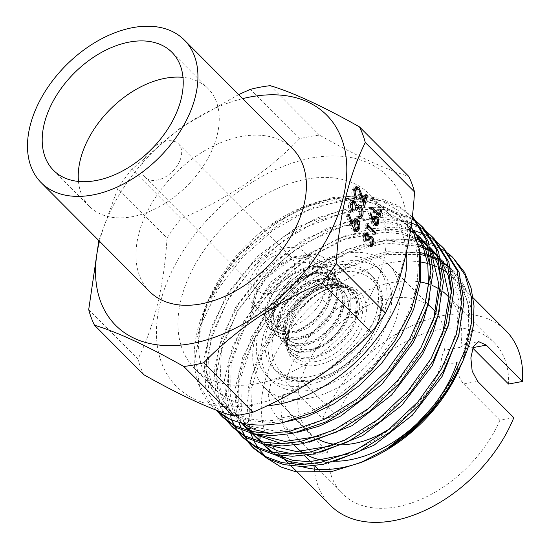 <?xml version="1.0" encoding="UTF-8"?>
<svg xmlns="http://www.w3.org/2000/svg" width="550" height="550" viewBox="0 0 550 550"><rect width="100%" height="100%" fill="white"/><g stroke="black" fill="none" stroke-linecap="round" stroke-linejoin="round"><path stroke-width="0.41" stroke-dasharray="2.75 2.06" d="M330.598 284.123A44.729 29.013 -44.9 0 0 290.943 313.775A44.729 29.013 -44.9 0 0 290.008 352.729A44.729 29.013 -44.9 0 0 312.806 358.215A44.729 29.013 -44.9 0 0 352.467 328.563A44.729 29.013 -44.9 0 0 353.396 289.603A44.729 29.013 -44.9 0 0 330.598 284.123M335.101 265.368A67.375 43.698 135.1 0 1 369.442 273.632A67.375 43.698 135.1 0 1 368.033 332.31A67.375 43.698 135.1 0 1 308.309 376.963A67.375 43.698 135.1 0 1 273.962 368.706A67.375 43.698 135.1 0 1 275.371 310.028A67.375 43.698 135.1 0 1 335.101 265.368M78.471 181.431A83.6 54.223 -44.9 0 0 89.512 206.477A83.6 54.223 -44.9 0 0 132.124 216.721A83.6 54.223 -44.9 0 0 206.236 161.308A83.6 54.223 -44.9 0 0 207.982 88.495A83.6 54.223 -44.9 0 0 182.985 77.358M151.924 148.768A23.616 15.318 135.1 0 1 166.458 140.999A23.616 15.318 135.1 0 1 178.496 143.894A23.616 15.318 135.1 0 1 178.001 164.464A23.616 15.318 135.1 0 1 157.066 180.118A23.616 15.318 135.1 0 1 145.028 177.224A23.616 15.318 135.1 0 1 150.012 150.672M238.666 94.593L180.874 127.545L131.938 169.228L181.184 218.68C227.377 199.024 266.826 172.404 299.537 138.82A167.729 108.797 135.1 0 1 309.595 136.599A167.729 108.797 135.1 0 1 319.474 135.114C356.001 155.705 385.763 169.455 408.746 176.357M299.537 138.82L250.291 89.368M286.082 247.885A36.499 23.671 -44.9 0 0 253.722 272.078A36.499 23.671 -44.9 0 0 252.959 303.861A36.499 23.671 -44.9 0 0 271.569 308.337A36.499 23.671 -44.9 0 0 303.923 284.144A36.499 23.671 -44.9 0 0 304.686 252.354A36.499 23.671 -44.9 0 0 286.082 247.885M269.974 293.494A23.616 15.318 135.1 0 1 257.929 290.599A23.616 15.318 135.1 0 1 258.424 270.029A23.616 15.318 135.1 0 1 279.366 254.375A23.616 15.318 135.1 0 1 291.404 257.269A23.616 15.318 135.1 0 1 290.909 277.839A23.616 15.318 135.1 0 1 269.974 293.494M337.109 256.988A77.495 50.263 -44.9 0 0 268.414 308.357A77.495 50.263 -44.9 0 0 266.791 375.849A77.495 50.263 -44.9 0 0 306.295 385.351A77.495 50.263 -44.9 0 0 374.997 333.981A77.495 50.263 -44.9 0 0 376.612 266.489A77.495 50.263 -44.9 0 0 337.109 256.988M341.798 261.697A77.495 50.263 -44.9 0 0 273.096 313.06A77.495 50.263 -44.9 0 0 271.48 380.552A77.495 50.263 -44.9 0 0 310.977 390.053A77.495 50.263 -44.9 0 0 379.679 338.683A77.495 50.263 -44.9 0 0 381.294 271.191A77.495 50.263 -44.9 0 0 341.798 261.697M314.009 465.829A123.784 80.293 135.1 0 1 314.043 454.829L277.867 418.502L271.343 408.464L268.269 395.581L270.621 384.374L277.578 378.998L286.564 382.271L322.74 418.598L336.689 416.006L300.513 379.679L291.431 376.427L285.794 379.775L302.032 376.757A87.354 56.664 135.1 0 1 388.795 298.753A87.354 56.664 135.1 0 1 433.324 309.464M302.032 376.757C298.863 380.456 297.646 385.516 298.389 391.937L282.143 394.955C283.546 403.714 286.77 410.699 291.816 415.91L327.993 452.237L314.043 454.829M344.788 444.572A87.354 56.664 135.1 0 1 335.466 444.366M319.241 439.766A87.354 56.664 135.1 0 1 309.533 432.74A87.354 56.664 135.1 0 1 298.389 391.937M309.018 398.221A87.354 56.664 135.1 0 1 264.488 387.509A87.354 56.664 135.1 0 1 266.31 311.431A87.354 56.664 135.1 0 1 343.757 253.529A87.354 56.664 135.1 0 1 388.286 264.234A87.354 56.664 135.1 0 1 386.464 340.319A87.354 56.664 135.1 0 1 309.018 398.221M449.02 297.364A107.078 69.451 135.1 0 1 460.707 347.249L464.764 344.19L472.746 348.095M336.689 416.006A107.078 69.451 135.1 0 1 439.56 329.457A107.078 69.451 135.1 0 1 494.147 342.581A107.078 69.451 135.1 0 1 508.551 384.044M285.794 379.775A107.078 69.451 135.1 0 1 392.721 282.418A107.078 69.451 135.1 0 1 419.224 281.786M428.443 284.034A107.078 69.451 135.1 0 1 432.128 285.423M438.824 288.846A107.078 69.451 135.1 0 1 442.846 291.617M277.949 452.657A123.784 80.293 135.1 0 1 280.534 344.843A123.784 80.293 135.1 0 1 390.273 262.797A123.784 80.293 135.1 0 1 421.087 262.089M427.714 263.505A123.784 80.293 135.1 0 1 430.169 264.206M430.794 264.406A123.784 80.293 135.1 0 1 433.015 265.162M436.418 266.516A123.784 80.293 135.1 0 1 438.776 267.596M440.701 268.579A123.784 80.293 135.1 0 1 442.784 269.754M444.806 271.012A123.784 80.293 135.1 0 1 452.684 277.282M473.192 297.866L453.379 277.963A123.784 80.293 135.1 0 1 459.834 368.094L460.886 365.668M368.053 459.498A123.784 80.293 135.1 0 1 364.602 460.921M322.74 418.598A123.784 80.293 135.1 0 1 442.881 315.624A123.784 80.293 135.1 0 1 505.986 330.798M461.643 363.894L471.288 325.394L470.834 307.574L466.819 291.624C453.757 260.954 427.467 248.215 387.949 253.399L359.562 261.387L331.244 275.928L304.796 296.017L281.861 320.471L263.856 347.572L252.017 375.547L246.957 402.627L248.944 427.171M473.289 325.462L462.44 362.086M412.301 216.755L397.162 205.074L380.174 198.399L360.69 195.772L339.501 197.326C304.054 203.878 271.356 222.303 241.409 252.601L221.045 278.128L206.319 304.92L196.914 338.037L206.944 303.483L234.039 259.882L272.855 224.008L304.239 206.442L333.121 197.512L357.816 195.731L379.878 200.062L397.994 210.265L411.159 225.734M215.641 409.901L213.077 407.481L199.361 385.117L195.463 356.201L201.809 323.331L217.862 289.396L242.289 257.476L272.958 230.395L307.23 210.629L342.079 199.911L363.186 198.33L382.649 200.887L399.596 207.515L413.621 218.075M417.45 222.296L416.137 221.238M412.115 218.322L384.058 207.57L350.123 207.989L316.278 218.24L282.913 237.112L252.622 263.12L228.229 293.789L211.502 326.673L203.844 359.013L205.831 388.032L217.298 411.304M223.334 417.78L209.605 395.395L205.728 366.438L212.107 333.534L228.195 299.619L252.601 267.733L283.243 240.714L317.474 220.928L352.357 210.238L384.787 209.557L412.026 219.086M417.099 222.496L418.433 223.52M422.723 227.246L423.857 228.353M427.728 232.629L426.498 231.633M421.816 228.284L420.379 227.377M411.551 222.853L387.681 217.113L360.449 218.357L326.562 228.656L293.171 247.534L263.051 273.391L238.631 304.054L221.87 336.944L214.191 369.311L216.157 398.351L227.604 421.651M233.613 428.106L219.876 405.714L215.999 376.812L222.337 343.949L238.384 310.021L262.797 278.094L293.459 251.013L327.724 231.22L362.594 220.516L383.687 218.907L403.15 221.471L420.138 228.133L434.115 238.659M438.027 242.983L436.858 242.034M432.094 238.631L430.732 237.772M425.542 234.912L423.967 234.163M413.627 230.347L393.168 227.198L370.81 228.766L336.923 239.037L303.518 257.936L273.357 283.827L248.916 314.518L232.196 347.394L224.517 379.665L226.49 408.691L237.882 431.956M231.564 419.794L226.256 394.893L229.144 366.279L240.02 336.043L258.149 306.261L282.343 279.029L310.901 256.369L341.798 239.91L372.852 230.814L394.041 229.233L413.428 231.791L430.382 238.432L444.393 248.978M215.717 409.929A137.878 89.43 135.1 0 1 212.726 407.131A137.878 89.43 135.1 0 1 205.535 306.742A137.878 89.43 135.1 0 1 241.409 252.601M243.849 438.384L242.818 437.319M239.058 432.891L238.143 431.654M234.96 426.724L234.156 425.267M448.339 253.337L434.734 244.75L418.584 239.387L381.15 239.147L347.27 249.411L313.926 268.276L283.814 294.099L259.373 324.754L242.598 357.638L234.891 389.984L236.816 419.024L248.215 442.331M254.114 448.69L253.137 447.686M249.329 443.204L248.428 442.001M245.224 437.023L244.447 435.627M241.835 430.134L241.189 428.519M239.167 422.345L236.514 397.162L241.388 369.153L253.495 340.086L272.071 311.781L296.003 286.234L323.627 265.079L353.272 249.714L383.137 241.141L404.291 239.518L423.672 242.089L440.722 248.786L454.637 259.263M267.218 405.749A123.448 80.073 135.1 0 1 215.201 389.173A123.448 80.073 135.1 0 1 208.759 299.289A123.448 80.073 135.1 0 1 300.293 208.134A123.448 80.073 135.1 0 1 327.222 199.822A123.448 80.073 135.1 0 1 390.149 214.954A123.448 80.073 135.1 0 1 406.478 252.161M306.611 179.128A123.448 80.073 135.1 0 1 369.545 194.253A123.448 80.073 135.1 0 1 366.967 301.778A123.448 80.073 135.1 0 1 257.524 383.604A123.448 80.073 135.1 0 1 194.59 368.479A123.448 80.073 135.1 0 1 197.168 260.954A123.448 80.073 135.1 0 1 306.611 179.128M311.685 158.008A148.947 96.608 135.1 0 1 404.168 258.658A148.947 96.608 135.1 0 1 252.45 404.724A148.947 96.608 135.1 0 1 159.968 304.074A148.947 96.608 135.1 0 1 311.685 158.008M304.329 349.718L312.153 349.092L323.201 344.63C329.904 340.691 335.617 335.363 340.354 328.646C345.001 321.881 347.669 315.054 348.363 308.172C348.927 301.311 347.346 295.749 343.613 291.486L342.994 290.833L327.827 285.285L323.661 285.636C318.189 286.474 312.744 288.564 307.333 291.899C300.431 296.23 294.793 301.696 290.421 308.296C286.137 314.909 283.958 321.276 283.882 327.381L288.269 339.316L290.187 340.918C294.367 343.743 299.688 344.458 306.151 343.062L306.439 343.001C313.039 341.399 319.426 337.893 325.593 332.489C331.705 327.002 336.304 320.678 339.398 313.514C342.382 306.343 343.193 299.743 341.832 293.728L336.992 284.797L331.609 281.119C327.559 279.338 322.912 278.836 317.659 279.599L312.744 280.692C305.566 282.851 298.932 286.743 292.834 292.359C286.804 298.031 282.501 304.239 279.936 310.984C277.475 317.714 277.221 323.565 279.159 328.543L282.267 333.293L290.579 337.432L300.149 337.033L309.155 333.685C315.906 330.165 321.819 325.139 326.879 318.608C331.863 312.022 334.929 305.222 336.098 298.217C337.136 291.232 336.002 285.416 332.688 280.761L330.99 278.768L317.824 273.268L311.657 273.57L297.44 278.589C290.421 282.556 284.536 287.781 279.778 294.257C275.124 300.761 272.511 307.161 271.947 313.452L276.265 327.264L276.959 327.91C280.83 331.203 286 332.344 292.449 331.341L294.14 331.004C300.107 329.629 305.958 326.638 311.699 322.032C317.996 316.876 322.905 310.736 326.411 303.621L322.094 299.289C318.587 306.398 313.686 312.538 307.381 317.701C301.641 322.307 295.79 325.298 289.822 326.673L288.131 327.002C281.683 328.006 276.519 326.865 272.642 323.579L271.947 322.926L267.63 309.114C268.194 302.823 270.806 296.429 275.461 289.919C280.218 283.442 286.103 278.224 293.123 274.257L307.34 269.239L313.507 268.929L326.673 274.436L328.371 276.423C331.684 281.077 332.819 286.894 331.781 293.879C330.619 300.891 327.546 307.684 322.561 314.27C317.501 320.801 311.596 325.827 304.837 329.354L295.831 332.695L286.261 333.101L277.949 328.955L274.842 324.204C272.903 319.234 273.164 313.383 275.619 306.653C278.19 299.908 282.487 293.7 288.516 288.021C294.614 282.411 301.249 278.52 308.426 276.354L313.349 275.261C318.594 274.505 323.242 275.007 327.298 276.781L332.681 280.466L337.514 289.389C338.882 295.412 338.071 302.012 335.081 309.183C332.001 316.346 327.394 322.671 321.276 328.157C315.116 333.568 308.729 337.067 302.122 338.663L301.84 338.731C295.377 340.127 290.056 339.412 285.869 336.586L283.958 334.991L279.565 323.043C279.647 316.951 281.827 310.592 286.103 303.964C290.482 297.371 296.12 291.906 303.022 287.561C308.433 284.233 313.878 282.15 319.351 281.304L323.51 280.954L338.683 286.502L339.295 287.155C343.042 291.424 344.623 296.986 344.046 303.841C343.372 310.736 340.704 317.556 336.043 324.314C331.32 331.038 325.6 336.366 318.89 340.292L307.842 344.761L300.004 345.379L289.967 341.021L287.533 337.707C285.141 333.08 284.941 327.422 286.942 320.739C289.053 314.057 292.985 307.759 298.732 301.833C304.562 295.976 311.073 291.741 318.257 289.128L325.359 287.327L337.624 288.193L344.692 292.531L349.016 299.681C350.666 304.755 350.563 310.454 348.7 316.779L355.059 318.168C358.208 308.474 357.741 300.382 353.65 293.893C348.205 287.079 340.051 284.673 329.189 286.681C294.415 291.445 271.618 348.397 303.669 349.642L304.329 349.718A36.499 23.671 -44.9 0 0 312.448 349.394A36.499 23.671 -44.9 0 0 348.707 316.786M330.241 285.608A42.941 27.851 -44.9 0 0 286.502 327.718A42.941 27.851 -44.9 0 0 313.163 356.73A42.941 27.851 -44.9 0 0 356.902 314.621A42.941 27.851 -44.9 0 0 330.241 285.608M149.572 291.514A101.042 65.539 135.1 0 1 151.683 203.507A101.042 65.539 135.1 0 1 241.264 136.531A101.042 65.539 135.1 0 1 292.765 148.919M270.229 85.662L319.474 135.114M88.708 309.629L137.954 359.081C154.488 325.662 164.182 285.292 167.028 237.978L117.782 188.526L98.849 240.577M99.488 241.216A148.947 96.608 135.1 0 1 242.681 98.622M131.938 169.228A167.729 108.797 -44.9 0 0 117.782 188.526M143.736 374.674A167.729 108.797 135.1 0 1 137.954 359.081M167.028 237.978A167.729 108.797 135.1 0 1 181.184 218.68M330.557 505.491A123.784 80.293 135.1 0 1 314.284 469.088M513.803 417.684L499.854 420.276A107.078 69.451 135.1 0 1 424.132 497.922A107.078 69.451 135.1 0 1 342.396 493.701A107.078 69.451 135.1 0 1 327.993 452.237M499.854 420.276L463.678 383.948C459.085 378.696 456.885 371.525 457.064 362.429L440.825 365.447A87.354 56.664 135.1 0 1 389.943 428.581M335.741 461.264A107.078 69.451 135.1 0 1 324.019 460.481M307.106 455.091A107.078 69.451 135.1 0 1 301.317 451.557M294.126 445.156A107.078 69.451 135.1 0 1 282.741 422.833M282.707 422.675A107.078 69.451 135.1 0 1 282.143 394.955M435.758 312.159A87.354 56.664 135.1 0 1 444.469 350.268L460.707 347.249M301.654 466.572A123.784 80.293 135.1 0 1 295.742 464.468M289.877 461.643A123.784 80.293 135.1 0 1 283.896 457.793M281.181 455.641A123.784 80.293 135.1 0 1 278.809 453.502M249.707 430.038L250.683 433.132M253.303 439.574L254.127 441.258M257.868 447.576L259.043 449.24M265.547 456.617L268.201 458.975M440.825 365.447C441.121 358.861 442.331 353.801 444.469 350.268M356.276 231.282L355.245 231.825L352.743 230.787L349.917 225.521L345.991 215.098L348.191 214.686M345.991 215.098L349.099 214.094M346.899 214.507L350.377 223.733L351.519 223.52M350.377 223.733L350.701 221.815L352.901 221.403M350.701 221.815L352.949 218.989L354.076 219.12M355.843 220.605L357.782 228.896M352.743 230.787L354.942 230.381M354.681 229.859L356.331 227.707L354.991 221.629L353.519 221.031M351.67 223.919L353.162 229.261L354.509 229.886M352.928 221.292L351.752 223.479M354.991 221.629L357.191 221.217M351.787 223.314L352.598 223.163M356.331 227.707L358.531 227.294M353.162 229.261L353.959 229.109M351.017 202.978L349.869 204.978L350.68 204.827M349.869 204.978L350.735 210.389L351.766 210.196M350.735 210.389L350.357 211.963L352.557 211.551M350.357 211.963C348.707 209.488 348.15 206.779 348.7 203.83L350.9 203.417M348.7 203.83L350.9 200.915L352.062 201.087M353.492 202.434L354.716 206.064L355.761 205.872M354.716 206.064L356.139 205.143L358.339 204.731M356.139 205.143L357.232 205.294M358.971 206.779L360.614 215.854L361.089 215.765M360.614 215.854L360.442 216.487M359.267 218.536L358.256 219.051L355.871 218.329L358.071 217.924M355.871 218.329L356.249 216.762L358.449 216.349M356.249 216.762L360.346 216.556M358.291 217.009L357.775 217.106L359.459 214.658L361.659 214.252M359.459 214.658C360.058 212.087 359.611 209.798 358.132 207.79L360.332 207.384M358.132 207.79L356.613 207.212M355.719 207.749L354.434 210.767L356.634 210.354M354.434 210.767L353.272 209.598L355.472 209.186M353.272 209.598L352.495 203.246L354.695 202.833M352.495 203.246L351.416 202.819M354.31 189.214L353.196 191.118L354.014 190.967M353.196 191.118C352.736 193.71 353.279 195.938 354.839 197.808L355.644 197.656M354.839 197.808L354.461 199.375L356.661 198.962M354.461 199.375C352.227 196.769 351.423 193.6 352.048 189.867L354.248 189.461M352.048 189.867L354.269 186.972L355.431 187.089M357.218 188.574L359.913 195.601L361.893 203.019L363.096 202.799M361.893 203.019L363.846 194.879L366.046 194.466M363.846 194.879L365.014 196.048L365.702 195.917M365.014 196.048L363.406 202.737M363.254 203.383L362.154 207.941L364.354 207.529M362.154 207.941L359.088 196.433L361.288 196.027M359.088 196.433L356.407 189.633L358.607 189.221M356.407 189.633L354.839 189.001M368.438 238.04L366.898 240.687L366.025 239.814L365.441 235.049L364.636 234.726L363.474 236.349L364.636 236.129M363.474 236.349L364.127 240.405L365.454 240.157M364.127 240.405L363.839 241.581L366.039 241.175M363.839 241.581L362.594 235.482L364.794 235.077M362.594 235.482L364.251 233.296L365.427 233.613M366.197 234.438L367.111 237.16L368.445 236.913M367.111 237.16L370.377 236.06M368.177 236.472L369.318 236.748M369.882 237.208C371.532 239.264 372.089 241.697 371.539 244.502L372.439 244.337M371.539 244.502L371.374 245.073M370.748 246.283L369.765 246.902L367.978 246.359L370.178 245.953M367.978 246.359L368.259 245.183L370.459 244.778M368.259 245.183L371.882 244.929M370.342 245.266L369.401 245.444L370.672 243.609L372.873 243.196M370.672 243.609L369.669 238.459L371.869 238.047M369.669 238.459L368.534 238.019M366.898 240.687L369.098 240.281M366.025 239.814L368.225 239.401M365.441 235.049L367.641 234.637M367.249 226.627L373.945 233.351L373.663 234.527L366.025 226.854L365.537 228.876L367.737 228.47M365.537 228.876L364.849 227.232L367.049 226.82M364.849 227.232L365.434 224.806L367.634 224.393M365.434 224.806L367.125 226.504M373.945 233.351L374.914 233.166M373.663 234.527L375.863 234.121M366.025 226.854L367.091 226.662M375.781 225.534L374.784 226.188L372.907 225.411L370.783 221.464L367.84 213.647L370.04 213.235M367.84 213.647L370.721 212.795M368.521 213.201L371.126 220.124L372.536 219.863M371.126 220.124L371.374 218.68L373.574 218.274M371.374 218.68L373.058 216.562L374.213 216.824M374.825 217.319C376.386 219.168 376.922 221.403 376.447 224.042L377.231 223.891M372.907 225.411L375.107 225.005M375.595 223.101L374.591 218.542L373.484 218.096L372.185 219.808L373.216 224.262L374.357 224.716L375.595 223.101L377.795 222.688M374.591 218.542L376.791 218.137M372.185 219.808L373.34 219.587M373.216 224.262L374.364 224.049M378.331 215.084L377.822 217.195L380.022 216.782M377.822 217.195L369.311 208.649L371.511 208.237M369.311 208.649L369.593 207.467L371.793 207.061M369.593 207.467L377.231 215.139L378.207 214.961M377.231 215.139L378.448 210.093L380.648 209.681M378.448 210.093L379.314 210.966L380.387 210.767M379.314 210.966L378.366 214.926M466.819 291.624L452.045 269.892L448.958 267.218M448.903 267.169L446.902 265.636M442.585 262.749L439.567 261.044M435.861 259.243L433.792 258.369M432.314 257.799L430.224 257.049M428.388 256.465L426.14 255.812M420.283 254.471L386.334 254.581L349.566 266.702L314.036 289.218L283.745 319.708L261.848 354.619L250.951 389.984L252.01 421.836L264.983 446.469M271.109 452.141L274.381 454.499M305.862 464.379L332.908 461.945M459.168 334.015L461.897 311.85L459.834 291.459L453.152 273.735L442.007 259.545L438.57 256.623M438.467 256.541L436.501 255.069M432.465 252.416L429.199 250.58M425.755 248.903L423.638 247.995M418.99 246.29L385.33 242.956L347.511 252.587L310.131 273.928L277.482 304.356L253.536 340.127L240.996 376.949L241.306 410.279L254.444 436.088M260.384 441.671L263.691 444.111M293.872 454.066L320.794 452.196M449.185 322.692L451.495 292.882M441.155 260.404L438.591 256.706M431.317 248.71L426.277 244.613M422.4 242.034L420.365 240.852M417.12 239.174L401.617 233.942L384.175 232.141L345.682 238.982L306.549 258.748L271.666 288.839L245.458 325.373L231.117 363.557L230.587 398.427L235.462 413.215L243.629 425.494L241.278 422.881M249.652 431.186L253.096 433.723M281.758 443.761L309.231 442.207M439.361 310.722L441.183 280.857M430.794 249.686L428.127 245.898M420.874 238.019L419.499 236.823M418.399 235.916L416.254 234.266M414.982 233.358L400.269 225.947L383.137 222.186L344.169 225.796L303.229 243.836L266.014 273.494L237.387 310.846L221.375 350.488L219.924 387.021L224.854 402.421L233.296 415.223L242.083 423.067M270.401 433.393L297.522 432.272M429.694 298.169L430.863 268.957M413.614 230.333L410.829 227.666L396.935 218.405L380.304 212.829L361.515 211.228L341.199 213.661L299.001 229.845L259.847 259.016L229.254 296.808L211.585 337.659L208.471 357.328L209.323 375.526L214.163 391.559L222.75 404.834L233.722 414.246L247.314 420.53L280.479 423.122M420.447 256.163L413.442 233.702L399.905 216.136L376.867 203.486L347.909 200.186L315.473 206.553L282.418 221.952L251.563 245.135L225.617 273.921L206.883 305.876L196.914 338.037M389.269 448.03L413.201 429.268L434.266 406.636L451.124 381.446L462.853 355.107L468.717 329.093L468.394 304.941L461.808 283.986L448.896 266.963M448.415 266.537L446.174 264.639M441.829 261.477L439.34 259.923M435.181 257.689L433.118 256.733M432.094 256.293L430.018 255.454M427.859 254.678L425.638 253.962M420.049 252.491L386.162 251.721L349.147 263.216L313.143 285.423L282.294 315.886L259.875 351.003L248.6 386.705L249.487 418.901L262.515 443.781M273.082 452.567L277.654 455.132M347.318 454.121L376.819 439.223L404.511 417.587L428.209 390.981L446.009 361.281L456.617 330.818L459.009 301.902L453.118 276.636L438.487 256.327M437.903 255.812L435.724 254.031M431.723 251.164L428.973 249.466M425.102 247.39L422.998 246.4M418.619 244.626L385.138 240.316L347.132 249.246L309.313 270.188L276.114 300.548L251.625 336.49L238.679 373.649L238.803 407.33L243.856 421.541L251.989 433.393M262.274 442.097L266.887 444.751M331.932 445.761L366.877 428.78L399.169 402.662L425.384 369.889L442.654 334.118M441.946 264.158L439.154 259.057M430.341 247.885L428.099 245.774M427.9 245.603L425.576 243.657M421.712 240.859L419.643 239.539M416.694 237.868L401.397 232.072L384.058 229.749L345.455 235.758L305.903 255.021L270.428 284.989L243.643 321.668L228.848 360.195L228.106 395.443L232.966 410.389L241.189 422.778M251.604 431.633L256.369 434.383M318.979 436.349L355.493 419.286L389.283 391.999L416.398 357.658L433.599 320.183M431.599 253.426L428.691 248.201M418.11 235.524L415.635 233.42M414.693 232.684L400.331 224.544L383.391 220.131L364.533 219.471L344.403 222.64L303.016 239.992L265.1 269.418L235.764 306.928L219.175 346.968L216.397 366.204L217.449 383.962L222.358 399.554L230.869 412.493L250.243 426.14L275.729 431.172L305.216 427.151L336.126 414.411L365.908 393.882L392.019 367.352L412.204 336.889L424.827 305.03M414.219 231.619L408.107 225.239L394.24 215.999L377.637 210.423L358.882 208.821L338.594 211.255L296.471 227.404L257.379 256.534L226.834 294.257L209.192 335.039L206.085 354.674L206.931 372.838L211.764 388.843L220.344 402.098L233.014 412.555L249.019 418.914L267.637 420.977L288.049 418.688L309.471 411.998L331.045 401.211L370.947 369.394L401.28 328.02L411.207 305.855L417.01 283.834L418.502 262.824L415.553 243.671L408.354 227.095L397.176 213.723L372.728 200.667L341.839 198.028L307.436 206.085L272.855 224.008M250.312 317.144L249.562 316.387L252.615 312.29L256.933 316.628L250.312 317.144L254.76 295.749L266.014 278.149L279.819 265.471L293.707 257.689L317.089 254.341L329.478 260.576L316.339 253.584L292.957 256.933L279.063 264.715L265.265 277.393L254.004 294.993L249.562 316.387M353.65 293.893L351.299 291.012L341.241 285.491L328.123 285.264L313.851 290.338L300.561 299.874L290.187 312.366L284.295 325.854L283.669 338.243L288.393 347.572L297.674 352.385L310.049 351.876L323.579 346.046L336.146 335.768L345.764 322.506L350.928 308.248L350.79 295.096L345.297 285.017L335.252 279.448L322.101 279.242L307.814 284.322L294.504 293.893L284.144 306.412L278.252 319.928L277.695 332.31L282.452 341.626L291.782 346.376L304.171 345.806L317.694 339.955L330.227 329.629L339.824 316.367L344.933 302.115L344.768 288.991L339.254 278.933L329.196 273.419L316.071 273.199L301.806 278.3L288.516 287.836L278.169 300.334L272.271 313.823L271.659 326.205L276.396 335.521L285.67 340.333L298.052 339.804L311.568 333.994L324.129 323.709L333.74 310.454L338.924 296.202L338.772 283.064L333.321 272.965L323.269 267.403L310.131 267.176L295.838 272.236L282.528 281.806L272.147 294.312L266.255 307.828L265.671 320.217L270.428 329.546L283.016 334.702L299.778 331.059L316.449 319.392L328.756 302.472L336.022 280.637L335.032 270.188L329.478 260.576M328.756 302.472L328.006 301.716L335.273 279.881L334.283 269.438L328.728 259.827M326.411 303.621L332.97 284.384L332.159 275.055L327.209 266.42L316.195 260.899L295.453 263.911L270.923 282.047L260.92 297.646L256.933 316.628M322.094 299.289L328.653 280.046L327.841 270.724L322.891 262.082L311.877 256.561L291.136 259.572L266.606 277.709L256.603 293.315L252.615 312.29M355.059 318.168L356.434 302.349L350.543 290.256L340.491 284.735L327.374 284.508L313.101 289.582L299.812 299.124L289.438 311.609L283.546 325.098L282.913 337.487L287.643 346.816L296.918 351.629L309.299 351.127L322.829 345.297L335.397 335.012L345.008 321.75L350.178 307.491L350.041 294.339L344.548 284.261L334.503 278.692L321.351 278.493L307.065 283.566L293.748 293.136L283.394 305.656L277.496 319.172L276.946 331.554L281.703 340.876L291.032 345.62L303.421 345.056L316.944 339.199L329.478 328.873L339.075 315.618L344.183 301.366L344.018 288.241L338.504 278.176L328.446 272.669L315.322 272.449L301.056 277.551L287.767 287.079L277.413 299.585L271.521 313.067L270.909 325.456L275.646 334.764L284.921 339.584L297.303 339.048L310.819 333.238L323.379 322.953L332.991 309.705L338.174 295.453L338.023 282.315L332.571 272.216L322.52 266.647L309.382 266.42L295.089 271.48L281.779 281.05L271.397 293.562L265.506 307.079L264.921 319.468L269.679 328.797L282.267 333.946L299.028 330.303L315.7 318.643L328.006 301.716M333.864 287.403A44.729 29.013 -44.9 0 0 294.209 317.054A44.729 29.013 -44.9 0 0 293.274 356.015A44.729 29.013 -44.9 0 0 316.078 361.494A44.729 29.013 -44.9 0 0 355.733 331.849A44.729 29.013 -44.9 0 0 356.668 292.889A44.729 29.013 -44.9 0 0 333.864 287.403M316.986 365.166A47.417 30.752 -44.9 0 0 365.283 318.67A47.417 30.752 -44.9 0 0 335.837 286.632A47.417 30.752 -44.9 0 0 287.54 333.128A47.417 30.752 -44.9 0 0 316.986 365.166M313.548 379.473A64.687 41.958 -44.9 0 0 379.445 316.037A64.687 41.958 -44.9 0 0 339.274 272.326A64.687 41.958 -44.9 0 0 273.384 335.761A64.687 41.958 -44.9 0 0 313.548 379.473M311.575 380.249A67.375 43.698 -44.9 0 0 371.305 335.589A67.375 43.698 -44.9 0 0 372.707 276.911A67.375 43.698 -44.9 0 0 338.367 268.654A67.375 43.698 -44.9 0 0 278.637 313.308A67.375 43.698 -44.9 0 0 277.234 371.993A67.375 43.698 -44.9 0 0 311.575 380.249M349.917 225.521L352.117 225.115M359.913 195.601L361.123 195.374M370.783 221.464L372.982 221.052M472.374 347.717L472.931 347.614M463.678 383.948L477.627 381.356M277.867 418.502L291.816 415.91M286.564 382.271L300.513 379.679M353.396 289.603L356.668 292.889C353.897 289.905 347.648 285.814 334.888 287.822C302.796 291.748 274.67 342.127 293.274 356.015L290.008 352.729M369.442 273.632L372.707 276.911C402.346 302.5 359.947 374.227 312.599 380.662C297.756 383.254 285.972 380.359 277.234 371.993L273.962 368.706M89.512 206.477L53.474 170.294M271.48 380.552L266.791 375.849M264.488 387.509L309.533 432.74M449.02 297.268L494.147 342.581M212.726 407.131L213.077 407.481M369.545 194.253L390.149 214.954M289.967 341.021L288.269 339.322M283.958 334.991L282.267 333.293M277.949 328.955L276.258 327.264M271.941 322.926L252.959 303.861M344.692 292.531L343.001 290.826M338.683 286.495L336.992 284.797M332.681 280.466L330.99 278.768M326.673 274.436L304.686 252.354M145.028 177.224L257.929 290.599M178.496 143.894L291.404 257.269M300.451 451.584L304.329 455.469M310.619 461.787L314.572 465.761M318.209 469.418L342.396 493.701M194.59 368.479L215.201 389.173M208.759 299.289L206.944 303.483M206.319 304.92L205.535 306.742M300.293 208.134L304.239 206.442M278.788 453.496L280.885 455.606M282.569 457.297L285.381 460.123M289.142 463.897L291.136 465.898M388.286 264.234L428.361 304.473M355.156 218.584L352.949 218.989M357.445 231.413L355.245 231.825M353.1 200.509L350.9 200.915M360.456 218.639L358.256 219.051M356.469 186.567L354.269 186.972M366.451 232.891L364.251 233.296M371.965 246.489L369.765 246.902M375.258 216.157L373.058 216.562M376.984 225.782L374.784 226.188M374.784 224.641L374.357 224.716M464.764 344.19L478.61 341.619M277.578 378.998L291.431 376.427M381.294 271.191L376.612 266.489M452.045 269.892L449.384 267.41M442.007 259.545L439.326 257.077M430.32 247.796L428.622 246.249M233.296 415.223L230.869 412.493M410.829 227.666L408.107 225.239M222.75 404.834L220.344 402.098M399.905 216.136L397.176 213.723M327.209 266.42L322.891 262.082M350.529 290.269L351.285 291.026M287.636 346.816L288.393 347.572M344.561 284.247L345.311 285.003M281.71 340.869L282.459 341.626M338.498 278.183L339.247 278.939M275.646 334.771L276.396 335.521M332.571 272.216L333.321 272.965M269.672 328.797L270.428 329.553M207.982 88.495L171.951 52.312"/><path stroke-width="0.82" d="M182.985 77.358A83.6 54.223 -44.9 0 0 165.364 78.251A83.6 54.223 -44.9 0 0 78.471 181.431M150.012 150.672A23.616 15.318 135.1 0 1 151.924 148.768M129.333 42.068A83.6 54.223 -44.9 0 0 55.22 97.481A83.6 54.223 -44.9 0 0 53.474 170.294A83.6 54.223 -44.9 0 0 96.092 180.538A83.6 54.223 -44.9 0 0 170.204 125.125A83.6 54.223 -44.9 0 0 171.951 52.312A83.6 54.223 -44.9 0 0 129.333 42.068M183.762 366.465L233.008 415.917C210.196 409.097 180.434 395.347 143.736 374.674L94.49 325.222C117.301 332.049 147.063 345.792 183.762 366.465A167.729 108.797 -44.9 0 0 193.648 364.98A167.729 108.797 -44.9 0 0 203.706 362.759C236.184 329.333 275.632 302.713 322.053 282.906A167.729 108.797 -44.9 0 0 336.215 263.601C339.027 216.411 348.721 176.041 365.283 142.498A167.729 108.797 -44.9 0 0 359.507 126.906C322.974 106.315 293.219 92.565 270.229 85.662A167.729 108.797 -44.9 0 0 260.349 87.148A167.729 108.797 -44.9 0 0 250.291 89.368L238.666 94.593M389.943 428.581A87.354 56.664 135.1 0 1 354.062 443.451A87.354 56.664 135.1 0 1 344.788 444.572M335.466 444.366A87.354 56.664 135.1 0 1 319.241 439.766M472.746 348.095L508.551 384.044L522.5 381.453L486.324 345.125L478.61 341.619L473.344 346.665L470.869 357.885L472.168 371.099L477.627 381.356L513.803 417.684A123.784 80.293 135.1 0 1 393.656 520.658A123.784 80.293 135.1 0 1 330.557 505.491L291.136 465.898M419.224 281.786A107.078 69.451 135.1 0 1 428.443 284.034M432.128 285.423A107.078 69.451 135.1 0 1 438.824 288.846M442.846 291.617A107.078 69.451 135.1 0 1 447.301 295.543A107.078 69.451 135.1 0 1 449.02 297.364M421.087 262.089A123.784 80.293 135.1 0 1 427.714 263.505M430.169 264.206A123.784 80.293 135.1 0 1 430.794 264.406M433.015 265.162A123.784 80.293 135.1 0 1 436.418 266.516M438.776 267.596A123.784 80.293 135.1 0 1 440.701 268.579M442.784 269.754A123.784 80.293 135.1 0 1 444.806 271.012M452.684 277.282A123.784 80.293 135.1 0 1 453.379 277.963M459.834 368.094A123.784 80.293 135.1 0 1 368.053 459.498L360.999 462.516L387.186 448.518L412.507 428.546L434.548 404.745L452.389 378.256L464.908 350.515L471.371 323.166L471.481 297.632L465.114 275.22L452.671 257.29L448.339 253.337M364.602 460.921A123.784 80.293 135.1 0 1 341.048 467.83A123.784 80.293 135.1 0 1 301.654 466.572M473.192 297.866L505.986 330.798A123.784 80.293 135.1 0 1 522.5 381.453M452.671 257.29L464.564 272.332L471.075 287.994L474.024 305.924L473.289 325.462A137.878 89.43 135.1 0 1 462.99 360.814L449.268 386.987L432.121 410.328L411.737 431.056L389.269 448.03L411.668 431.372L431.674 411.421L448.332 389.18L461.643 363.894M462.99 360.814A137.878 89.43 135.1 0 1 387.186 448.518M268.201 458.975L281.009 467.019L296.079 471.859L331.409 471.618L360.999 462.516M217.298 411.304L221.093 415.532L234.438 425.418L250.807 431.454L269.651 433.407L290.111 431.159L323.771 419.602L356.833 399.059L386.402 371.319L409.86 338.738L425.116 304.109L430.842 270.414L426.491 240.488L412.335 216.817M412.301 216.755L413.621 218.075L428.312 241.443L433.159 271.37L427.776 305.236L412.672 340.093L389.249 372.955L359.562 400.984L326.281 421.747L292.373 433.434L271.796 435.662L253.048 433.709L236.651 427.666L223.334 417.78L221.093 415.532M227.604 421.651L231.433 425.92L244.791 435.813L261.154 441.849L279.998 443.788L300.472 441.561L334.359 429.873L367.647 409.104L397.334 381.04L420.777 348.129L435.848 313.232L441.21 279.386L436.356 249.501L421.637 226.133L417.45 222.296M416.137 221.238L412.115 218.322M412.026 219.086L417.099 222.496M418.433 223.52L422.723 227.246M421.637 226.133L423.857 228.353L438.563 251.714L443.403 281.621L438.027 315.514L422.902 350.426L399.444 383.329L369.737 411.345L336.49 432.087L302.637 443.74L282.136 445.988L263.319 444.029L246.978 437.999L233.613 428.106L231.44 425.92M237.882 431.956L241.759 436.288L255.152 446.208L271.48 452.224L290.256 454.156L310.805 451.949L344.644 440.268L377.898 419.561L407.584 391.531L431.056 358.641L446.167 323.723L451.564 289.829L446.696 259.896L431.998 236.534L427.728 232.629M426.498 231.633L421.816 228.284M420.379 227.377L411.551 222.853M431.998 236.534L434.115 238.659L448.828 262.041L453.668 291.974L448.284 325.854L433.18 360.731L409.75 393.587L380.091 421.616L346.796 442.358L312.916 454.066L292.325 456.266L273.584 454.328L257.18 448.277L243.849 438.384L241.759 436.288M248.215 442.331L252.12 446.689L265.437 456.562L281.834 462.612L300.657 464.558L321.131 462.316L355.039 450.643L388.286 429.88L417.938 401.892L441.382 369.022L456.493 334.139L461.897 300.252L457.057 270.304L442.344 246.923L438.027 242.983M436.858 242.034L432.094 238.631M430.732 237.772L425.542 234.912M423.967 234.163L413.627 230.347M442.344 246.923L444.393 248.978L459.078 272.319L463.939 302.191L458.576 336.05L443.479 370.947L420.035 403.858L390.328 431.901L357.039 452.664L323.153 464.344L302.686 466.572L283.827 464.619L267.499 458.611L254.114 448.69L252.12 446.689M411.159 225.734L419.698 250.078L419.664 278.967L411.091 310.179L394.639 341.296L371.711 370.04L343.991 394.247L313.534 412.232L282.679 422.682C262.261 426.821 244.441 425.521 229.199 418.784L215.641 409.901M229.199 418.784A137.878 89.43 135.1 0 1 215.717 409.929M242.818 437.319L239.058 432.891M238.143 431.654L234.96 426.724M234.156 425.267L231.564 419.794M253.137 447.686L249.329 443.204M248.428 442.001L245.224 437.023M244.447 435.627L241.835 430.134M241.189 428.519L239.167 422.345M406.478 252.161A123.448 80.073 135.1 0 1 278.128 404.305A123.448 80.073 135.1 0 1 267.218 405.749M359.507 126.906L408.746 176.357A167.729 108.797 135.1 0 1 414.528 191.95C411.682 239.271 401.995 279.634 385.454 313.053A167.729 108.797 135.1 0 1 371.298 332.358C338.821 365.784 299.372 392.397 252.952 412.211A167.729 108.797 135.1 0 1 242.894 414.432A167.729 108.797 135.1 0 1 233.008 415.917M242.681 98.622A148.947 96.608 135.1 0 1 250.786 96.862A148.947 96.608 135.1 0 1 343.276 197.512A148.947 96.608 135.1 0 1 191.558 343.571A148.947 96.608 135.1 0 1 99.488 241.216M184.312 40.006L292.765 148.919A101.042 65.539 135.1 0 1 290.661 236.926A101.042 65.539 135.1 0 1 201.08 303.896A101.042 65.539 135.1 0 1 149.572 291.514L41.112 182.6A101.042 65.539 -44.9 0 0 92.62 194.982A101.042 65.539 -44.9 0 0 182.201 128.012A101.042 65.539 -44.9 0 0 184.312 40.006A101.042 65.539 -44.9 0 0 132.804 27.624A101.042 65.539 -44.9 0 0 43.223 94.593A101.042 65.539 -44.9 0 0 41.112 182.6M372.982 221.052L370.04 213.235L370.721 212.795L373.326 219.711L373.574 218.274L375.258 216.157L377.025 216.913C378.586 218.756 379.122 220.997 378.647 223.63L376.984 225.782L375.107 225.005L372.982 221.052M365.674 235.936L366.328 239.999L366.039 241.175L364.794 235.077L366.451 232.891L367.929 233.461L369.311 236.754L370.377 236.06L372.082 236.796C373.732 238.851 374.289 241.285 373.739 244.097L371.965 246.489L370.178 245.953L370.459 244.778L371.882 244.929L372.873 243.196L371.869 238.047L370.734 237.614L369.098 240.281L368.225 239.401L367.641 234.637L366.836 234.321L365.674 235.936L364.636 236.129M370.342 245.266L371.882 244.929M352.069 204.566L352.935 209.983L352.557 211.551C350.907 209.083 350.35 206.374 350.9 203.417L353.1 200.509L355.073 201.272L356.916 205.659L358.339 204.731L360.607 205.714C362.814 208.457 363.55 211.702 362.814 215.449L360.456 218.639L358.071 217.924L358.449 216.349L360.346 216.556L361.659 214.252C362.257 211.674 361.811 209.385 360.332 207.384L358.813 206.8L356.634 210.354L355.472 209.186L354.695 202.833L353.616 202.407L352.069 204.566L350.68 204.827M357.775 217.106L360.346 216.556M352.117 225.115L348.191 214.686L349.099 214.094L352.578 223.327L352.901 221.403L355.156 218.584L357.507 219.587C359.583 222.049 360.305 225.032 359.672 228.546L357.445 231.413L354.942 230.381L352.117 225.115M355.396 190.706C354.936 193.304 355.479 195.532 357.039 197.395L356.661 198.962C354.427 196.364 353.623 193.194 354.248 189.461L356.469 186.567L358.896 187.564L362.113 195.188L364.093 202.613L366.046 194.466L367.214 195.635L364.354 207.529L361.288 196.027L358.607 189.221L357.039 188.595L355.396 190.706L354.014 190.967M367.737 228.47L367.049 226.82L367.634 224.393L376.145 232.939L375.863 234.121L368.225 226.449L367.737 228.47M380.022 216.782L371.511 208.237L371.793 207.061L379.431 214.734L380.648 209.681L381.514 210.561L380.022 216.782M365.283 142.498L414.528 191.95M385.454 313.053L336.215 263.601M322.053 282.906L371.298 332.358M252.952 412.211L203.706 362.759M98.849 240.577L88.708 309.629A167.729 108.797 -44.9 0 0 94.49 325.222M314.284 469.088A123.784 80.293 135.1 0 1 314.009 465.829M457.064 362.429A107.078 69.451 135.1 0 1 335.741 461.264M324.019 460.481A107.078 69.451 135.1 0 1 307.106 455.091M301.317 451.557A107.078 69.451 135.1 0 1 295.556 446.662A107.078 69.451 135.1 0 1 294.126 445.156M428.361 304.473L433.324 309.464A87.354 56.664 135.1 0 1 435.758 312.159M295.742 464.468A123.784 80.293 135.1 0 1 289.877 461.643M283.896 457.793A123.784 80.293 135.1 0 1 281.181 455.641M278.809 453.502A123.784 80.293 135.1 0 1 277.949 452.657L278.788 453.496M248.944 427.171L249.707 430.038M250.683 433.132L253.303 439.574M254.127 441.258L257.868 447.576M259.043 449.24L265.547 456.617M351.519 223.52L352.578 223.327M354.076 219.12L355.307 220L357.507 219.587M355.307 220L355.843 220.605M357.782 228.896L359.672 228.546M357.397 229.233L356.276 231.282M354.509 229.886L356.881 229.453L358.531 227.294L357.191 221.217L355.719 220.626L353.987 222.901L355.362 228.848L356.881 229.453M351.752 223.479L351.67 223.919M355.719 220.626L352.928 221.292M352.598 223.163L353.987 222.901M353.959 229.109L355.362 228.848M351.766 210.196L352.935 209.983M352.062 201.087L352.873 201.678L355.073 201.272M352.873 201.678L353.492 202.434M355.761 205.872L356.916 205.659M357.232 205.294L358.408 206.126L360.607 205.714M358.408 206.126L358.971 206.779M361.089 215.765L362.814 215.449M360.442 216.487L359.267 218.536M358.813 206.8L355.719 207.749M353.616 202.407L351.017 202.978M355.644 197.656L357.039 197.395M355.431 187.089L356.696 187.969L358.896 187.564M356.696 187.969L357.218 188.574M363.096 202.799L364.093 202.613M365.702 195.917L367.214 195.635M363.406 202.737L363.254 203.383M357.039 188.595L354.31 189.214M365.454 240.157L366.328 239.999M365.427 233.613L367.929 233.461M365.729 233.874L366.197 234.438M368.445 236.913L372.082 236.796M369.882 237.208L370.301 237.696M372.439 244.337L373.739 244.097M371.374 245.073L370.748 246.283M370.734 237.614L368.438 238.04M374.914 233.166L376.145 232.939M367.091 226.662L368.225 226.449M372.536 219.863L373.326 219.711M374.213 216.824L374.825 217.319L377.025 216.913M374.825 217.319L375.231 217.772M377.231 223.891L378.647 223.63M376.365 224.345L375.781 225.534M376.791 218.137L375.684 217.69L374.385 219.395L375.416 223.857L376.558 224.311L377.795 222.688L376.791 218.137M373.34 219.587L374.385 219.395M374.364 224.049L375.416 223.857M378.207 214.961L379.431 214.734M380.387 210.767L381.514 210.561M446.902 265.636L442.585 262.749M439.567 261.044L435.861 259.243M433.792 258.369L432.314 257.799M430.224 257.049L428.388 256.465M426.14 255.812L420.283 254.471M262.515 443.781L271.109 452.141M274.381 454.499L288.887 461.34L305.862 464.379M332.908 461.945L373.938 445.266L412.301 415.236L442.193 376.296L459.168 334.015M436.501 255.069L432.465 252.416M429.199 250.58L425.755 248.903M423.638 247.995L418.99 246.29M251.989 433.393L260.384 441.671M263.691 444.111L277.592 450.869L293.872 454.066M320.794 452.196L362.587 435.669L401.734 405.412L432.204 365.688L449.185 322.692M451.495 292.882L448.181 275.461L441.155 260.404M438.591 256.706L430.32 247.796M426.277 244.613L422.4 242.034M420.365 240.852L417.12 239.174M243.629 425.494L249.652 431.186M253.096 433.723L281.758 443.761M309.231 442.207L351.78 425.803L391.641 394.976L422.496 354.537L432.912 332.64L439.361 310.722M441.183 280.857L437.731 264.165L430.794 249.686M428.127 245.898L418.11 235.524M419.499 236.823L418.399 235.916M416.254 234.266L414.982 233.358M242.083 423.067L255.152 429.839L270.401 433.393M297.522 432.272L319.117 426.181L340.945 415.903L381.748 384.416L413.057 342.959L423.438 320.512L429.694 298.169M430.863 268.957L425.157 247.514L413.614 230.333M280.479 423.122L306.804 416.776L333.685 403.934L359.363 385.536L382.14 362.587L400.689 336.497L413.765 308.969L420.475 281.634L420.447 256.163M448.896 266.963L448.415 266.537M446.174 264.639L441.829 261.477M439.34 259.923L435.181 257.689M433.118 256.733L432.094 256.293M430.018 255.454L427.859 254.678M425.638 253.962L420.049 252.491M262.584 443.857L273.082 452.567M277.654 455.132L292.552 460.24L309.512 461.814L347.318 454.121M438.487 256.327L437.903 255.812M435.724 254.031L431.723 251.164M428.973 249.466L425.102 247.39M422.998 246.4L418.619 244.626M252.072 433.482L262.274 442.097M266.887 444.751L296.67 451.598L331.932 445.761M442.654 334.118L449.02 296.423L441.946 264.158M439.154 259.057L430.341 247.885M425.576 243.657L421.712 240.859M419.643 239.539L416.694 237.868M241.278 422.881L251.604 431.633M256.369 434.383L284.976 441.409L318.979 436.349M433.599 320.183L438.804 284.212L431.599 253.426M428.691 248.201L418.172 235.579M415.635 233.42L414.693 232.684M424.827 305.03L428.45 283.889L427.804 264.11L423.012 246.434L414.219 231.619M361.123 195.374L362.113 195.188M472.931 347.614L486.324 345.125M447.301 295.543L449.02 297.268M295.556 446.662L300.451 451.584M304.329 455.469L310.619 461.787M314.572 465.761L318.209 469.418M280.885 455.606L282.569 457.297M285.381 460.123L289.142 463.897M366.836 234.321L364.636 234.726M375.684 217.69L373.484 218.096M376.558 224.311L374.357 224.716"/></g></svg>
